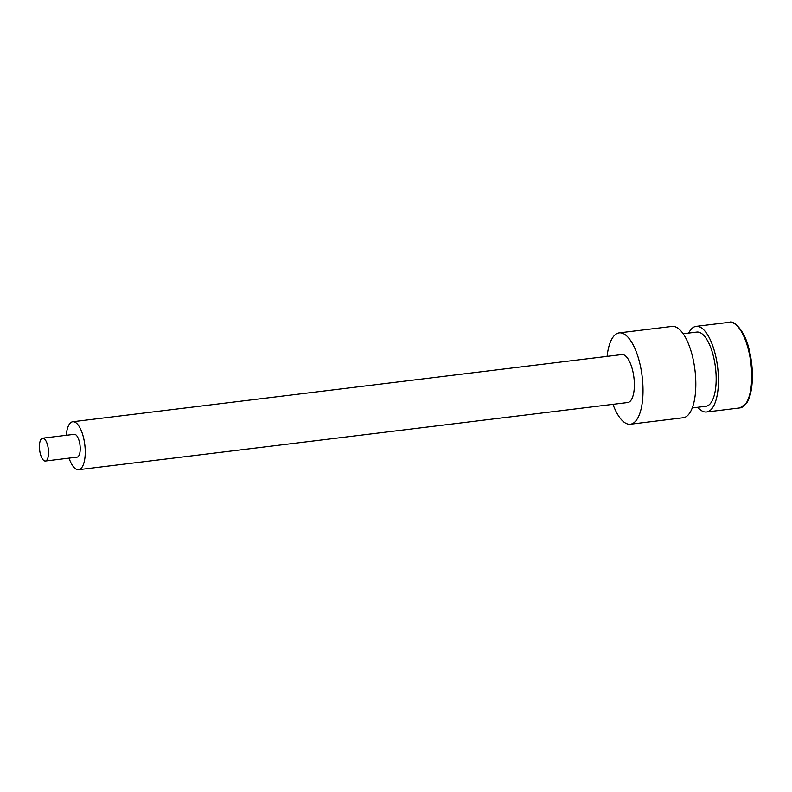 <?xml version="1.0" encoding="UTF-8"?>
<svg xmlns="http://www.w3.org/2000/svg" width="792" height="792" viewBox="0 0 792 792"><rect width="100%" height="100%" fill="white"/><g stroke="black" fill="none" stroke-linecap="round" stroke-linejoin="round"><path stroke-width="1.19" d="M612.958 404.326A46.005 17.483 -97 0 0 630.383 424.215L683.179 417.75A46.005 17.483 -97 0 0 689.436 413.404A46.005 17.483 -97 0 0 693.505 361.023A46.005 17.483 -97 0 0 672.002 326.423L619.205 332.878A46.005 17.483 -97 0 0 612.949 337.234A46.005 17.483 -97 0 0 607.088 356.38M630.383 424.215A46.005 17.483 -97 0 0 636.639 419.859A46.005 17.483 -97 0 0 640.708 367.488A46.005 17.483 -97 0 0 619.205 332.878M72.735 421.75L621.859 354.568A24.156 9.177 83 0 1 632.066 368.27A24.156 9.177 83 0 1 627.729 402.524L78.596 469.705A24.156 9.177 -97 0 0 82.942 435.452A24.156 9.177 83 0 0 72.735 421.75A24.156 9.177 83 0 0 66.261 435.293M69.052 458.123A24.156 9.177 -97 0 0 78.596 469.705M42.59 438.184L74.27 434.313A11.504 4.366 83 0 1 79.131 440.837A11.504 4.366 -97 0 1 77.062 457.142L45.382 461.023A11.504 4.366 -97 0 0 47.451 444.708A11.504 4.366 83 0 0 42.59 438.184A11.504 4.366 83 0 0 40.521 454.499A11.504 4.366 -97 0 0 45.382 461.023M683.169 333.749L696.812 332.076A37.382 14.207 83 0 1 712.612 353.281A37.382 14.207 83 0 1 705.89 406.286L692.248 407.949M729.383 322.295C733.451 319.829 745.381 330.7 749.44 351.024C754.301 370.705 753.063 394.505 746.371 403.475L739.857 407.92A43.134 16.384 -97 0 0 745.727 403.841A43.134 16.384 -97 0 0 749.539 354.737A43.134 16.384 -97 0 0 729.383 322.295L696.118 326.363A43.134 16.384 -97 0 1 716.275 358.806A43.134 16.384 -97 0 1 712.463 407.91A43.134 16.384 83 0 1 706.593 411.988A43.134 16.384 83 0 1 697.782 407.276M688.703 333.066A43.134 16.384 83 0 1 690.248 330.442A43.134 16.384 -97 0 1 696.118 326.363M739.857 407.92L706.593 411.988"/></g></svg>
